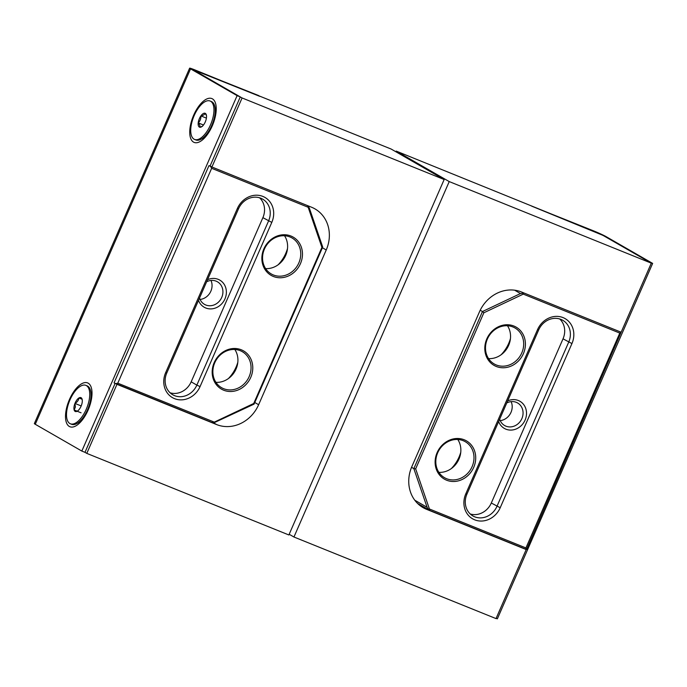 <?xml version="1.0" encoding="UTF-8"?>
<svg xmlns="http://www.w3.org/2000/svg" width="687" height="687" viewBox="0 0 687 687"><rect width="100%" height="100%" fill="white"/><g stroke="black" fill="none" stroke-linecap="round" stroke-linejoin="round"><path stroke-width="1.03" d="M537.517 329.674A20.79 18.523 -60.1 0 1 563.039 317.6A20.79 18.523 -60.1 0 1 571.936 343.569L500.205 507.753A20.79 18.523 -60.1 0 1 474.691 519.827A20.79 18.523 -60.1 0 1 465.786 493.859L537.517 329.674L538.66 329.958L466.928 494.142A18.154 16.179 119.9 0 0 472.914 515.946A18.154 16.179 119.9 0 0 496.993 506.276L568.724 342.092A18.154 16.179 119.9 0 0 562.747 320.288A18.154 16.179 119.9 0 0 560.953 319.412A18.154 16.179 119.9 0 0 538.66 329.958M499.672 419.19A13.01 11.593 119.9 0 0 504.619 425.528A13.01 11.593 119.9 0 0 505.898 426.155A13.01 11.593 119.9 0 0 521.88 418.598A13.01 11.593 119.9 0 0 517.586 402.968A13.01 11.593 119.9 0 0 516.306 402.342A13.01 11.593 119.9 0 0 506.766 402.951M507.659 400.907A15.646 13.938 -60.1 0 1 518.393 400.53A15.646 13.938 -60.1 0 1 525.091 420.075A15.646 13.938 -60.1 0 1 505.881 429.16A15.646 13.938 -60.1 0 1 498.65 421.535M500.213 420.616A13.01 11.593 119.9 0 0 511.008 412.346A13.01 11.593 119.9 0 0 511.128 401.637M510.458 338.519A34.96 31.155 -60.1 0 1 501.098 354.775M460.762 452.252A34.96 31.155 -60.1 0 1 451.411 468.517M513.936 326.05A22.087 19.683 -60.1 0 1 523.4 353.642A22.087 19.683 -60.1 0 1 496.28 366.472A22.087 19.683 -60.1 0 1 486.817 338.88A22.087 19.683 -60.1 0 1 513.936 326.05M496.289 364.969A20.773 18.506 119.9 0 0 521.244 354.063A20.773 18.506 119.9 0 0 514.949 327.957A20.773 18.506 119.9 0 0 512.897 326.96A20.773 18.506 119.9 0 0 487.933 337.858A20.773 18.506 119.9 0 0 494.236 363.964A20.773 18.506 119.9 0 0 496.289 364.969M464.249 439.792A22.087 19.683 -60.1 0 1 473.704 467.383A22.087 19.683 -60.1 0 1 446.593 480.204A22.087 19.683 -60.1 0 1 437.13 452.613A22.087 19.683 -60.1 0 1 464.249 439.792M446.602 478.702A20.773 18.506 119.9 0 0 471.557 467.804A20.773 18.506 119.9 0 0 465.254 441.698A20.773 18.506 119.9 0 0 463.201 440.693A20.773 18.506 119.9 0 0 438.246 451.599A20.773 18.506 119.9 0 0 444.549 477.705A20.773 18.506 119.9 0 0 446.602 478.702M507.478 325.758A20.773 18.506 -60.1 0 1 507.504 347.639A20.773 18.506 -60.1 0 1 488.577 358.614M457.782 439.491A20.773 18.506 -60.1 0 1 457.817 461.381A20.773 18.506 -60.1 0 1 438.89 472.355M525.924 547.943L525.967 549.291L430.182 510.621L428.499 509.428L429.418 508.981L525.924 547.943L619.794 333.083L523.288 294.122L483.854 312.774L415.661 468.86L429.418 508.981M525.967 549.291L526.543 549.428L621.185 332.096M411.547 467.306L413.84 468.62L482.472 311.537L480.204 310.232M414.759 500.205L427.099 507.298L413.84 468.62L415.661 468.86M483.854 312.774L482.472 311.537L520.48 293.555L514.632 290.189M417.55 503.408L430.182 510.621M619.794 333.083L620.816 332.087M427.099 507.298L428.499 509.428M524.233 293.091L520.48 293.555M523.288 294.122L523.022 293.074M470.252 513.988A18.154 16.179 119.9 0 0 491.308 503.004L563.031 338.82A18.154 16.179 119.9 0 0 559.707 318.974M525.203 548.982L526.19 549.548L496.023 618.592L293.95 537.011L449.229 181.583L396.201 151.088L593.808 231.218L603.452 235.641L651.302 263.164L449.229 181.583M420.006 505.563L426.507 509.307L526.19 549.548M426.507 509.307A34.204 30.486 -60.1 0 1 423.132 507.659A34.204 30.486 -60.1 0 1 411.865 466.576L479.466 311.838A34.204 30.486 -60.1 0 1 521.459 291.975L621.134 332.216L651.302 263.164M395.901 151.784L396.201 151.088M293.95 537.011L289.175 534.271M496.134 618.326L497.371 618.824L652.65 263.404L606.089 236.62A10.391 0.584 -156.4 0 0 593.396 230.798L531.712 206.152L602.928 235.349L649.49 262.125L652.65 263.404M200.063 386.583A20.79 18.523 -60.1 0 1 174.55 398.649A20.79 18.523 -60.1 0 1 165.644 372.68L237.376 208.496A20.79 18.523 -60.1 0 1 262.898 196.43A20.79 18.523 -60.1 0 1 271.794 222.399L200.063 386.583L196.851 385.106L268.583 220.922A18.154 16.179 119.9 0 0 262.606 199.11A18.154 16.179 119.9 0 0 238.518 208.779L166.786 372.972A18.154 16.179 119.9 0 0 172.772 394.776A18.154 16.179 119.9 0 0 174.567 395.652A18.154 16.179 119.9 0 0 196.851 385.106L191.166 381.835L262.889 217.65A18.154 16.179 119.9 0 0 259.566 197.804M199.531 298.012A13.01 11.593 119.9 0 0 204.477 304.358A13.01 11.593 119.9 0 0 205.756 304.985A13.01 11.593 119.9 0 0 221.738 297.428A13.01 11.593 119.9 0 0 217.444 281.799A13.01 11.593 119.9 0 0 216.165 281.172A13.01 11.593 119.9 0 0 206.624 281.773M207.517 279.729A15.646 13.938 -60.1 0 1 218.251 279.36A15.646 13.938 -60.1 0 1 224.95 298.897A15.646 13.938 -60.1 0 1 205.739 307.982A15.646 13.938 -60.1 0 1 198.509 300.356M200.072 299.446A13.01 11.593 119.9 0 0 210.866 291.176A13.01 11.593 119.9 0 0 210.986 280.459M223.644 390.199A22.087 19.683 -60.1 0 1 214.189 362.607A22.087 19.683 -60.1 0 1 241.3 349.786A22.087 19.683 -60.1 0 1 250.764 377.378A22.087 19.683 -60.1 0 1 223.644 390.199M240.261 350.688A20.773 18.506 119.9 0 0 215.306 361.594A20.773 18.506 119.9 0 0 221.6 387.7A20.773 18.506 119.9 0 0 223.653 388.696A20.773 18.506 119.9 0 0 248.608 377.798A20.773 18.506 119.9 0 0 242.313 351.692A20.773 18.506 119.9 0 0 240.261 350.688M273.332 276.457A22.087 19.683 -60.1 0 1 263.877 248.874A22.087 19.683 -60.1 0 1 290.996 236.045A22.087 19.683 -60.1 0 1 300.451 263.636A22.087 19.683 -60.1 0 1 273.332 276.457M289.948 236.955A20.773 18.506 119.9 0 0 264.993 247.852A20.773 18.506 119.9 0 0 271.288 273.958A20.773 18.506 119.9 0 0 273.34 274.963A20.773 18.506 119.9 0 0 298.304 264.057A20.773 18.506 119.9 0 0 292.001 237.951A20.773 18.506 119.9 0 0 289.948 236.955M211.656 168.306L117.786 383.174L214.292 422.127L253.726 403.484L321.92 247.397L308.162 207.268L211.656 168.306L210.583 166.366L211.347 166.675M210.583 166.366L208.968 165.627L114.051 382.899L211.441 422.307L213.923 422.806L254.078 404.119L253.726 403.484M308.162 207.268L308.446 206.452L309.442 208.359L322.71 247.037L254.078 404.119M284.53 235.753A20.773 18.506 -60.1 0 1 284.564 257.634A20.773 18.506 -60.1 0 1 265.637 268.608M287.51 248.505A34.96 31.155 -60.1 0 1 278.158 264.77M234.842 349.485A20.773 18.506 -60.1 0 1 234.877 371.366A20.773 18.506 -60.1 0 1 215.941 382.35M237.822 362.247A34.96 31.155 -60.1 0 1 228.47 378.503M308.446 206.452L307.235 205.49M117.786 383.174L115.656 383.638M322.71 247.037L321.92 247.397M214.292 422.127L213.923 422.806M170.11 392.809A18.154 16.179 119.9 0 0 191.166 381.835M189.629 68.176A10.391 0.584 23.6 0 1 195.065 69.988L259.755 96.352L193.124 69.705L240.27 96.919L237.109 95.639L81.83 451.067L35.269 424.283A10.391 0.584 23.6 0 1 34.35 423.596L189.629 68.176A10.391 0.584 23.6 0 0 190.548 68.863L237.109 95.639M115.115 383.389L84.99 452.338L81.83 451.067M240.27 96.919L210.033 166.117M210.102 165.962L211.914 167.001L242.082 97.958L444.154 179.539L288.875 534.967L86.794 453.386L116.962 384.334L216.637 424.575L213.52 422.78M254.791 402.496L258.638 404.712L326.239 249.974A34.204 30.486 -60.1 0 0 314.972 208.891A34.204 30.486 -60.1 0 0 311.589 207.242L211.914 167.001M258.638 404.712A34.204 30.486 -60.1 0 1 216.637 424.575M444.154 179.539L391.126 149.036L258.707 95.751M242.082 97.958L194.223 70.435L197.658 71.285L258.767 95.605M84.99 452.338L86.794 453.386M116.962 384.334L115.983 383.767M201.652 126.76A7.48 3.366 -68 0 0 203.807 124.562A7.48 3.366 -68 0 0 206.478 117.58A7.48 3.366 -68 0 0 206.332 114.875A7.48 3.366 -68 0 0 205.009 113.252A7.48 3.366 -68 0 0 200.879 115.897A7.48 3.366 -68 0 0 198.208 122.87A7.48 3.366 -68 0 0 199.677 127.207A7.48 3.366 -68 0 0 201.497 126.846A7.48 3.366 -68 0 0 201.652 126.76M194.584 139.435L195.872 139.959A20.722 9.326 -68 0 0 201.291 139.1A20.722 9.326 -68 0 0 215.083 113.415A20.722 9.326 -68 0 0 214.688 105.918A20.722 9.326 -68 0 0 211.381 101.539L210.102 101.015A20.722 9.326 -68 0 0 198.509 107.902A20.722 9.326 -68 0 0 190.883 127.55A20.722 9.326 -68 0 0 194.584 139.435A20.722 9.326 -68 0 0 206.177 132.548A20.722 9.326 -68 0 0 213.803 112.9A20.722 9.326 -68 0 0 210.102 101.015M206.452 115.45L205.009 113.252C204.717 114.566 203.335 115.45 200.879 115.897C201.076 118.636 200.183 120.964 198.208 122.87C199.771 124.742 200.261 126.185 199.677 127.207L202.571 126.219M206.409 118.121L200.879 115.897M203.481 125L198.208 122.87M73.998 407.056A7.48 3.366 -68 0 0 74.153 410.019A7.48 3.366 -68 0 0 77.27 411.187A7.48 3.366 -68 0 0 77.322 411.161A7.48 3.366 -68 0 0 81.281 405.708A7.48 3.366 -68 0 0 82.105 399.216A7.48 3.366 -68 0 0 82.079 399.121A7.48 3.366 -68 0 0 78.911 397.971A7.48 3.366 -68 0 0 74.952 403.424A7.48 3.366 -68 0 0 73.998 407.056M82.079 399.121L78.911 397.971C78.679 400.212 77.365 402.024 74.952 403.424L75.381 407.056L74.153 410.019L77.322 411.161M70.357 423.776L71.646 424.3A20.722 9.326 -68 0 0 77.064 423.441A20.722 9.326 -68 0 0 77.202 423.355A20.722 9.326 -68 0 0 90.461 390.259A20.722 9.326 -68 0 0 87.163 385.879L85.875 385.355A20.722 9.326 -68 0 0 80.319 386.3A20.722 9.326 -68 0 0 67.712 406.326A20.722 9.326 -68 0 0 70.357 423.776A20.722 9.326 -68 0 0 75.913 422.84A20.722 9.326 -68 0 0 88.52 402.805A20.722 9.326 -68 0 0 85.875 385.355M81.195 405.94L74.952 403.424M81.057 412.801L74.153 410.019M82.122 399.267L78.911 397.971M491.308 503.004L500.205 507.753M563.031 338.82L571.936 343.569M465.786 493.859L466.928 494.142M262.889 217.65L271.794 222.399M237.376 208.496L238.518 208.779M166.786 372.972L165.644 372.68M193.691 115.141A23.641 10.64 -68 0 0 193.536 142.115A23.641 10.64 -68 0 0 212.283 125.833A23.641 10.64 -68 0 0 212.438 98.859A23.641 10.64 -68 0 0 193.691 115.141M69.464 399.482A23.641 10.64 -68 0 0 69.31 426.455A23.641 10.64 -68 0 0 88.056 410.173A23.641 10.64 -68 0 0 88.211 383.2A23.641 10.64 -68 0 0 69.464 399.482M190.548 68.863L35.269 424.283M326.239 249.974L322.392 247.767M214.688 105.918L214.911 106.7C216.053 111.122 215.031 117.383 211.828 125.489C208.067 134.111 202.785 138.619 201.987 138.688M90.461 390.259L90.684 391.032C91.826 395.463 90.804 401.723 87.601 409.83C83.84 418.452 78.567 422.96 77.76 423.029L77.064 423.441"/></g></svg>
